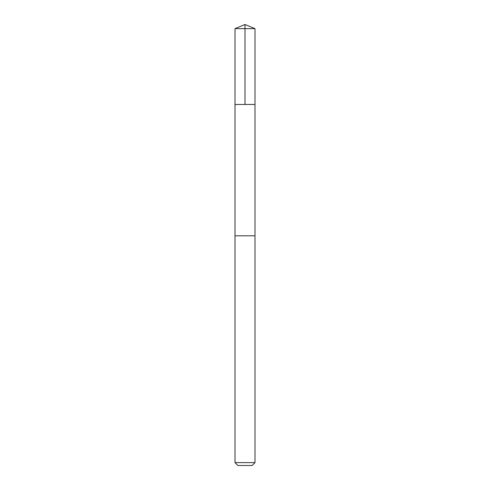 <?xml version="1.0" encoding="UTF-8"?>
<svg xmlns="http://www.w3.org/2000/svg" width="490" height="490" viewBox="0 0 490 490"><rect width="100%" height="100%" fill="white"/><g stroke="black" fill="none" stroke-linecap="round" stroke-linejoin="round"><path stroke-width="0.73" d="M235.004 104.468L254.996 104.468L254.996 28.64L235.004 28.64L235.004 104.468L254.996 104.468L254.996 235.813L235.004 235.813L235.004 104.468M250.188 235.813L235.004 235.813L235.004 462.615L254.996 462.615L254.996 235.813L250.188 235.813M254.996 462.615L252.111 465.5L237.889 465.5L235.004 462.615M245 104.468L245 24.5L235.004 28.64M245 24.5L254.996 28.64"/></g></svg>
